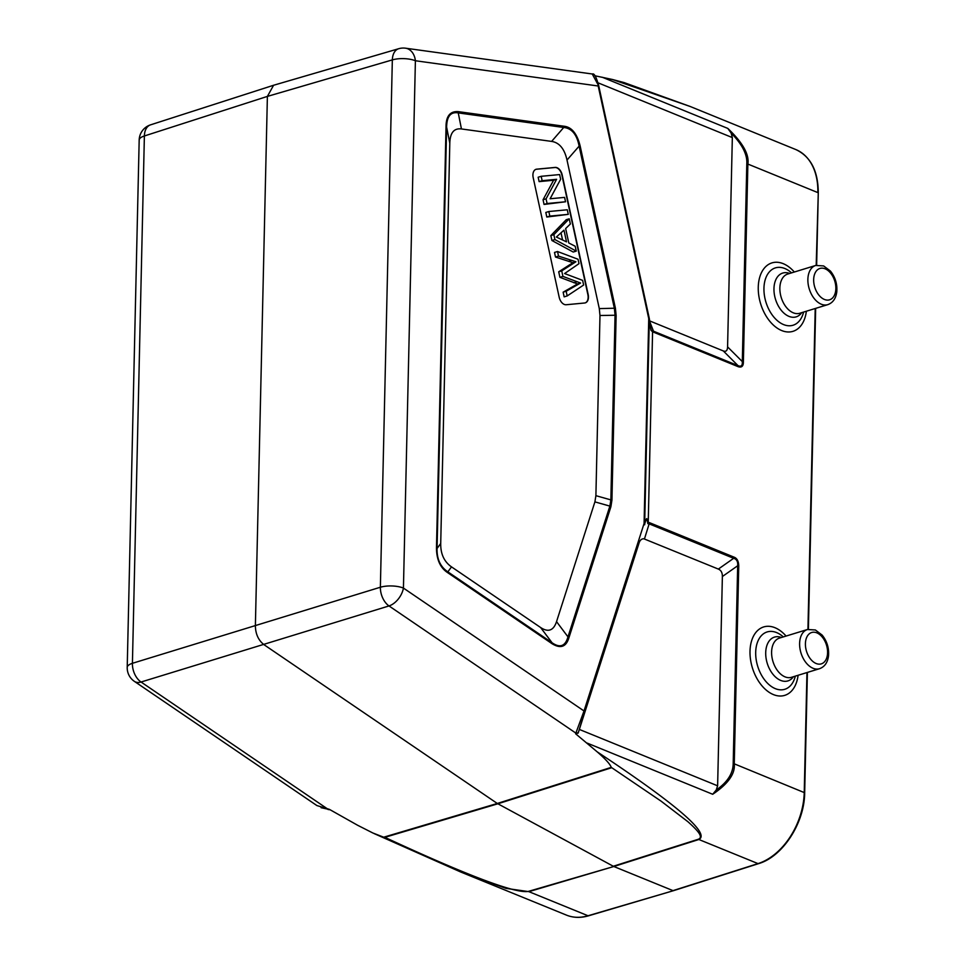 <?xml version="1.0" encoding="UTF-8"?>
<svg xmlns="http://www.w3.org/2000/svg" width="964" height="964" viewBox="0 0 964 964"><rect width="100%" height="100%" fill="white"/><g stroke="black" fill="none" stroke-linecap="round" stroke-linejoin="round"><path stroke-width="1.45" d="M579.34 729.435L638.783 543.889C639.674 540.467 641.361 538.756 643.819 538.768L718.349 569.085C721.072 570.242 722.422 572.724 722.373 576.52L737.677 565.76A2.458 0.88 1.3 0 1 738.749 566.025C738.629 561.156 737.014 558.18 733.917 557.096A2.458 1.687 112.2 0 1 733.652 558.313C736.689 559.144 738.026 561.626 737.677 565.76L733.194 763.56C733.074 773.429 727.422 782.25 716.228 790.01L717.626 785.817L579.34 729.435L578.171 733.086L575.665 733.821L597.114 751.787C605.44 758.981 610.152 764.175 611.26 767.368L497.304 803.47L264.003 644.699C258.473 640.361 255.593 634.131 255.376 625.998L267.389 96.4L273.583 85.266L398.722 48.706A16.4 10.399 73.7 0 0 392.336 59.901A16.4 5.832 1.3 0 1 415.4 60.744A16.4 12.122 -82.1 0 0 405.567 48.2A16.4 16.4 0 0 0 398.686 48.718M716.228 790.01L712.697 794.276C728.145 783.877 735.339 773.731 734.267 763.825L738.749 566.025M722.373 576.52L717.626 785.817M583.859 714.432L584.558 712.263A2.458 1.398 -162.2 0 0 584.015 710.974L575.87 733.11A2.458 2.145 16.2 0 0 578.569 731.724L583.859 714.432M648.266 522.163L646.711 518.584L646.205 519.319A2.458 2.133 18.4 0 1 646.157 520.198C646.76 518.692 647.314 519.837 647.808 523.621L649.146 523.862A2.458 1.687 -67.8 0 0 649.411 522.633L648.242 522.355L652.58 331.797L652.194 330.351L651.086 330.194M597.114 751.787C676.644 804.434 710.564 833.667 698.864 839.499L758.017 863.611L673.005 890.628L613.827 866.503L698.864 839.499A8.206 5.206 72.4 0 1 698.346 839.246C703.72 837.114 697.876 830.594 687.85 821.665L661.111 801.168L611.26 767.368M806.952 672.559L804.241 792.348A61.515 42.042 112.2 0 1 758.017 863.611A1.639 1.036 72.4 0 0 758.535 863.648L673.523 890.664L588.04 915.764L528.887 891.652L505.931 888.362L459.659 871.564M698.346 839.246L613.297 866.25L497.304 803.47L383.696 837.198L372.911 833.016L357.632 825.268L329.423 809.374L316.915 805.567M743.389 361.862A2.458 0.88 -178.7 0 0 742.316 361.596C742.581 365.645 741.159 366.995 738.026 365.645A2.458 1.687 112.2 0 1 738.243 366.718C741.702 367.802 743.413 366.175 743.389 361.862L747.871 164.061L817.846 192.595A61.515 42.042 112.2 0 0 795.758 149.528L690.188 106.486L612.369 79.47L594.896 75.758M746.799 163.796A2.458 0.88 1.3 0 1 747.871 164.061C749.389 154.493 742.702 142.612 727.808 128.417L731.134 133.044C742.208 144.311 747.425 154.565 746.799 163.796L742.316 361.596L727.579 346.871C727.459 350.643 726.037 351.993 723.289 350.932L649.652 320.904M648.242 522.355L647.808 523.621M738.243 366.718L653.725 332.267A2.458 1.687 -67.8 0 0 653.508 331.194L652.194 330.351C651.58 331.604 651.025 330.724 650.519 327.688A2.458 0.807 172.3 0 1 650.58 327.832A2.458 0.807 172.3 0 1 650.543 328.025L649.326 318.976A2.458 0.807 -7.7 0 0 649.362 318.795A2.458 0.807 -7.7 0 0 649.302 318.65L648.736 318.566A2.458 0.88 1.3 0 1 649.326 318.976L644.675 523.91A2.458 0.88 -178.7 0 0 644.085 523.5A2.458 1.398 17.8 0 1 644.627 524.79A2.458 2.133 -161.6 0 0 644.675 523.91L646.205 519.319M321.06 807.687L327.917 809.182L141.057 682.018A16.4 10.592 -106.9 0 1 132.417 663.304L380.37 587.233A16.4 10.315 72.8 0 0 388.998 605.934L575.87 733.11L575.665 733.821M383.696 837.198L384.853 837.33C467.781 875.734 515.62 893.761 528.368 891.399L613.827 866.503L528.887 891.652A8.206 5.254 -106.5 0 1 528.368 891.399M624.19 82.603L612.369 79.47M597.993 82.808L732.339 137.587L731.134 133.044M592.245 73.999L598.789 86.037L649.278 318.566M580.147 145.974C577.05 133.55 571.616 126.971 563.832 126.212A2.458 1.82 97.9 0 1 563.723 127.477C571.748 128.272 576.87 134.49 579.123 146.13L580.147 145.974L615.406 308.191L616.129 315.505L611.935 500.159L610.899 506.751L569.001 637.505A2.458 1.398 -162.2 0 0 567.977 636.879C565.29 646.302 559.976 648.254 552.035 642.735A2.458 1.482 124.2 0 1 552.095 643.735C560.638 648.953 566.266 646.88 569.001 637.505M458.37 111.643C450.176 111.029 446.055 116.066 446.031 126.73A2.458 0.88 1.3 0 1 446.621 127.14C446.802 116.355 450.682 111.607 458.262 112.909A2.458 1.82 -82.1 0 0 458.37 111.643L563.832 126.212M436.475 548.046C436.584 559.759 440.391 568.025 447.911 572.833A2.458 1.482 -55.8 0 0 447.85 571.845C440.391 566.904 436.788 559.108 437.066 548.456A2.458 0.88 -178.7 0 0 436.475 548.046L446.031 126.73M556.541 621.635C553.553 630.625 548.239 632.577 540.599 627.504L451.514 566.88C444.163 561.759 440.56 553.963 440.717 543.491L449.802 143.19C450.116 132.779 453.996 128.031 461.443 128.947L551.625 141.407C559.361 142.6 564.494 148.817 567.013 160.06L599.295 308.613L599.982 315.505L595.897 495.677L594.909 501.883L556.541 621.635L567.977 636.879L609.875 506.112L610.863 499.894A2.458 0.88 -178.7 0 1 611.935 500.159M595.897 495.677L610.863 499.894L615.056 315.24L614.369 308.347L579.123 146.13L567.013 160.06M584.63 302.997L566.193 304.745A8.206 5.23 -107.1 0 1 559.192 297.261L533.188 177.629A8.206 5.23 -107.1 0 1 536.056 169.29A8.206 5.23 -107.1 0 1 536.731 169.158L555.18 167.423A8.206 5.23 -107.1 0 1 557.084 167.736A8.206 5.23 -107.1 0 1 562.181 174.906L588.173 294.526A8.206 5.23 -107.1 0 1 585.305 302.865A8.206 5.23 -107.1 0 1 584.63 302.997M585.16 302.913A8.206 5.23 72.9 0 0 587.871 294.623L561.879 174.99A8.206 5.23 72.9 0 0 554.866 167.519L536.43 169.254A8.206 5.23 72.9 0 0 535.912 169.351M565.543 201.777L544.07 204.44L543.057 199.753L553.589 180.244L539.117 181.618L538.165 177.231L541.178 176.304L542.13 180.69L556.614 179.316L546.07 198.825L547.094 203.512L565.543 201.777L564.591 197.391L550.095 198.765L560.65 179.256L559.626 174.568L541.178 176.304M568.278 214.357L546.805 217.033L545.817 212.454L548.829 211.526L549.829 216.105L568.278 214.357L567.278 209.778L548.829 211.526M576.255 251.11L573.243 252.038L551.914 240.506L550.842 235.578L566.217 219.72L569.23 218.792L553.866 234.65L554.927 239.59L576.255 251.11L575.207 246.254L568.796 242.988L565.651 228.552L570.363 223.985L569.23 218.792M562.928 276.403L580.569 283.03L566.157 291.248L567.181 295.936L564.157 296.852L563.133 292.176L577.544 283.958L559.915 277.331L558.71 271.812L572.917 262.69L555.505 257.039L554.505 252.448L557.529 251.52L558.53 256.111L575.942 261.762L561.735 270.884L562.928 276.403L559.915 277.331M547.094 203.512L544.07 204.44M546.07 198.825L543.057 199.753M556.614 179.316L553.589 180.244M542.13 180.69L539.117 181.618M549.829 216.105L546.805 217.033M566.519 241.856L556.361 237.048L563.976 230.143L566.519 241.856M554.927 239.59L551.914 240.506M553.866 234.65L550.842 235.578M562.518 239.747L561.036 232.927M580.569 283.03L577.544 283.958M558.71 271.812L561.735 270.884M567.181 295.936L583.63 285.031L582.618 280.367L564.591 273.547L578.99 263.666L578.026 259.256L557.529 251.52M575.942 261.762L572.917 262.69M558.53 256.111L555.505 257.039M563.133 292.176L566.157 291.248M650.543 328.025L650.977 330.278L652.58 331.797M732.339 137.587L727.579 346.871M134.382 681.367A16.4 16.4 0 0 1 127.212 667.425A16.4 5.832 -178.7 0 1 132.417 663.304L144.383 135.972L267.389 96.4L392.336 59.901L380.37 587.233A16.4 5.832 -178.7 0 1 403.434 588.076L415.4 60.744L598.198 86.001L648.736 318.566L644.085 523.5L584.015 710.974L403.434 588.076A16.4 9.893 -55.8 0 1 388.998 605.934L141.057 682.018A16.4 9.893 -55.8 0 1 134.382 681.367L316.915 805.579M587.148 743.087L712.697 794.276M638.783 543.889L584.558 712.263M578.569 731.724L578.171 733.086M718.349 569.085L733.652 558.313L649.146 523.862L644.446 538.948M807.398 672.414L804.675 792.757L734.267 763.825A2.458 0.88 -178.7 0 0 733.194 763.56M566.507 915.137C573.339 917.861 580.689 918.09 588.546 915.8A1.639 1.048 -106.5 0 1 588.04 915.764A61.515 42.042 112.2 0 1 566.507 915.137L461.033 872.131M727.808 128.417L602.259 77.228M795.758 149.528C810.7 156.542 818.207 171.038 818.279 193.005L816.195 265.317M815.219 308.504L807.94 629.359M653.725 332.267L652.58 331.604M733.917 557.096L649.411 522.633M798.096 675.27A35.801 22.823 -107.1 0 1 773.441 694.598A35.801 22.823 -107.1 0 1 750.004 651.29A35.801 22.823 -107.1 0 1 774.96 627.709A35.801 22.823 -107.1 0 1 786.07 636.059M806.362 311.227A35.801 22.823 -107.1 0 1 781.696 330.556A35.801 22.823 -107.1 0 1 758.258 287.248A35.801 22.823 -107.1 0 1 783.214 263.666A35.801 22.823 -107.1 0 1 794.324 272.017M127.212 667.425L139.178 140.093A16.4 5.832 1.3 0 1 144.383 135.972A16.4 10.508 -107.8 0 1 150.553 124.85L273.559 85.266M384.853 837.33L497.846 803.795L611.152 767.886M649.338 318.951L650.519 327.688M552.095 643.735L447.911 572.833M594.909 501.883L609.875 506.112A2.458 1.398 17.8 0 1 610.899 506.751M599.982 315.505L615.056 315.24A2.458 0.88 1.3 0 1 616.129 315.505M615.406 308.191L599.295 308.613M551.625 141.407L563.723 127.477L458.262 112.909L461.443 128.947M451.514 566.88L447.85 571.845L552.035 642.735L540.599 627.504M449.802 143.19L446.621 127.14L437.066 548.456L440.717 543.491M573.797 282.729L576.821 281.801M568.531 261.34L571.556 260.413M723.289 350.932L738.026 365.645L653.508 331.194L649.76 321.699M795.324 676.126A30.005 19.123 -107.1 0 1 775.333 688.645A30.005 19.123 -107.1 0 1 755.692 652.351A30.005 19.123 -107.1 0 1 776.61 632.589A30.005 19.123 -107.1 0 1 783.298 636.915M781.394 637.493A22.907 14.605 72.9 0 0 765.705 652.893A22.907 14.605 72.9 0 0 780.707 680.415A22.907 14.605 72.9 0 0 793.432 676.704M785.033 676.861A20.509 13.074 -107.1 0 1 771.899 656.761A20.509 13.074 -107.1 0 1 779.442 638.096L807.458 629.504A20.509 13.074 72.9 0 0 799.903 648.169A20.509 13.074 72.9 0 0 813.038 668.269A20.509 13.074 72.9 0 0 819.484 668.715L791.48 677.306A20.509 13.074 -107.1 0 1 785.033 676.861M816.845 632.854A16.4 10.459 72.9 0 0 805.41 643.663A16.4 10.459 72.9 0 0 816.146 663.509A16.4 10.459 72.9 0 0 827.582 652.7A16.4 10.459 72.9 0 0 816.845 632.854M803.59 312.083A30.005 19.123 -107.1 0 1 783.599 324.591A30.005 19.123 -107.1 0 1 763.946 288.296A30.005 19.123 -107.1 0 1 784.865 268.534A30.005 19.123 -107.1 0 1 791.552 272.872M789.661 273.451A22.907 14.605 72.9 0 0 773.959 288.839A22.907 14.605 72.9 0 0 788.962 316.373A22.907 14.605 72.9 0 0 801.687 312.661M793.288 312.818A20.509 13.074 -107.1 0 1 780.153 292.719A20.509 13.074 -107.1 0 1 787.709 274.053L815.725 265.449A20.509 13.074 72.9 0 0 808.169 284.127A20.509 13.074 72.9 0 0 821.304 304.214A20.509 13.074 72.9 0 0 827.751 304.66L799.734 313.264A20.509 13.074 -107.1 0 1 793.288 312.818M825.1 268.799A16.4 10.459 72.9 0 0 813.664 279.608A16.4 10.459 72.9 0 0 824.413 299.455A16.4 10.459 72.9 0 0 835.848 288.658A16.4 10.459 72.9 0 0 825.1 268.799M328.001 809.495L330.037 809.748M460.792 872.034L374.092 833.571M623.877 82.506L690.176 106.486M592.39 74.047C594.21 73.035 596.342 77.036 598.789 86.037L649.326 318.602A2.458 2.458 0 0 1 649.362 318.807L651.122 330.266M592.306 73.999L405.567 48.2M150.589 124.838A16.4 16.4 0 0 0 139.178 140.093M673.511 890.664L588.546 915.8M804.675 792.757C804.566 822.967 782.684 856.707 758.535 863.648M818.279 193.005L816.641 265.221M815.664 308.372L808.386 629.263M807.458 629.504L815.375 629.974L822.159 635.095C827.004 641.168 829.124 648.085 828.522 655.833C827.666 662.545 824.654 666.835 819.484 668.715M815.725 265.449L823.63 265.931L830.426 271.053C835.27 277.126 837.391 284.043 836.788 291.791C835.921 298.491 832.908 302.792 827.751 304.66"/></g></svg>
